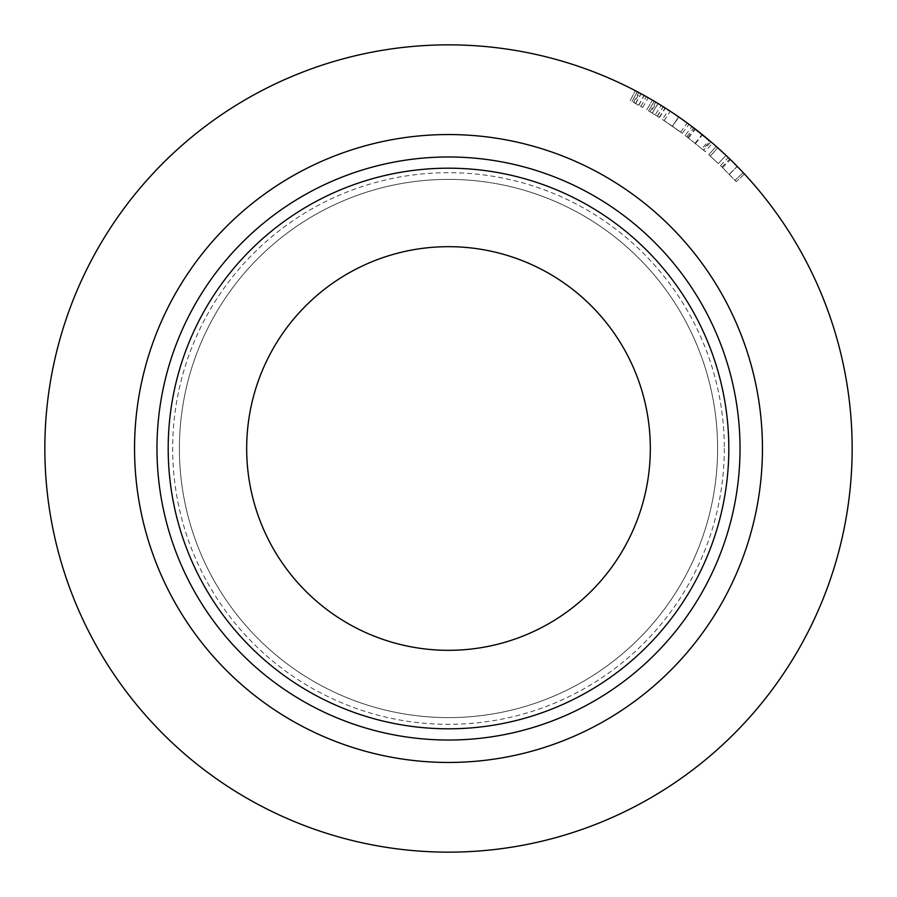 <?xml version="1.0" encoding="UTF-8"?>
<svg xmlns="http://www.w3.org/2000/svg" width="897" height="897" viewBox="0 0 897 897"><rect width="100%" height="100%" fill="white"/><g stroke="black" fill="none" stroke-linecap="round" stroke-linejoin="round"><path stroke-width="0.67" stroke-dasharray="4.49 3.36" d="M650.325 448.5A201.825 201.825 0 0 0 448.5 246.675A201.825 201.825 0 0 0 246.675 448.5A201.825 201.825 0 0 0 448.5 650.325A201.825 201.825 0 0 0 650.325 448.5M740.025 448.5A291.525 291.525 0 0 1 448.5 740.025A291.525 291.525 0 0 1 156.975 448.5A291.525 291.525 0 0 1 448.5 156.975A291.525 291.525 0 0 1 740.025 448.5A291.525 291.525 0 0 1 448.5 740.025A291.525 291.525 0 0 1 156.975 448.5A291.525 291.525 0 0 1 448.5 156.975A291.525 291.525 0 0 1 740.025 448.5A291.525 291.525 0 0 1 448.5 740.025A291.525 291.525 0 0 1 156.975 448.5A291.525 291.525 0 0 1 448.5 156.975A291.525 291.525 0 0 1 740.025 448.5A291.525 291.525 0 0 1 448.5 740.025A291.525 291.525 0 0 1 156.975 448.5A291.525 291.525 0 0 1 448.5 156.975A291.525 291.525 0 0 1 740.025 448.5A291.525 291.525 0 0 1 448.5 740.025A291.525 291.525 0 0 1 156.975 448.5A291.525 291.525 0 0 1 448.5 156.975A291.525 291.525 0 0 1 740.025 448.5A291.525 291.525 0 0 1 448.5 740.025A291.525 291.525 0 0 1 156.975 448.5A291.525 291.525 0 0 1 448.5 156.975A291.525 291.525 0 0 1 740.025 448.5A291.525 291.525 0 0 1 448.5 740.025A291.525 291.525 0 0 1 156.975 448.5A291.525 291.525 0 0 1 448.5 156.975A291.525 291.525 0 0 1 740.025 448.5A291.525 291.525 0 0 1 448.5 740.025A291.525 291.525 0 0 1 156.975 448.5A291.525 291.525 0 0 1 448.5 156.975A291.525 291.525 0 0 1 740.025 448.5A291.525 291.525 0 0 1 448.5 740.025A291.525 291.525 0 0 1 156.975 448.5A291.525 291.525 0 0 1 448.5 156.975A291.525 291.525 0 0 1 740.025 448.5A291.525 291.525 0 0 1 448.5 740.025A291.525 291.525 0 0 1 156.975 448.5A291.525 291.525 0 0 1 448.5 156.975A291.525 291.525 0 0 1 740.025 448.5A291.525 291.525 0 0 1 448.5 740.025A291.525 291.525 0 0 1 156.975 448.5A291.525 291.525 0 0 1 448.5 156.975A291.525 291.525 0 0 1 740.025 448.5A291.525 291.525 0 0 1 448.5 740.025A291.525 291.525 0 0 1 156.975 448.5A291.525 291.525 0 0 1 448.5 156.975A291.525 291.525 0 0 1 740.025 448.5A291.525 291.525 0 0 1 448.5 740.025A291.525 291.525 0 0 1 156.975 448.5A291.525 291.525 0 0 1 448.5 156.975A291.525 291.525 0 0 1 740.025 448.5A291.525 291.525 0 0 1 448.5 740.025A291.525 291.525 0 0 1 156.975 448.5A291.525 291.525 0 0 1 448.5 156.975A291.525 291.525 0 0 1 740.025 448.5A291.525 291.525 0 0 1 448.5 740.025A291.525 291.525 0 0 1 156.975 448.5A291.525 291.525 0 0 1 448.5 156.975A291.525 291.525 0 0 1 740.025 448.5M762.45 448.5A313.95 313.95 0 0 1 448.5 762.45A313.95 313.95 0 0 1 134.55 448.5A313.95 313.95 0 0 1 448.5 134.55A313.95 313.95 0 0 1 762.45 448.5A313.95 313.95 0 0 1 448.5 762.45A313.95 313.95 0 0 1 134.55 448.5A313.95 313.95 0 0 1 448.5 134.55A313.95 313.95 0 0 1 762.45 448.5A313.95 313.95 0 0 1 448.5 762.45A313.95 313.95 0 0 1 134.55 448.5A313.95 313.95 0 0 1 448.5 134.55A313.95 313.95 0 0 1 762.45 448.5A313.95 313.95 0 0 1 448.5 762.45A313.95 313.95 0 0 1 134.55 448.5A313.95 313.95 0 0 1 448.5 134.55A313.95 313.95 0 0 1 762.45 448.5M852.15 448.5A403.65 403.65 0 0 1 448.5 852.15A403.65 403.65 0 0 1 44.85 448.5A403.65 403.65 0 0 1 448.5 44.85A403.65 403.65 0 0 1 852.15 448.5M717.6 448.5A269.1 269.1 0 0 1 448.5 717.6A269.1 269.1 0 0 1 179.4 448.5A269.1 269.1 0 0 1 448.5 179.4A269.1 269.1 0 0 1 717.6 448.5A269.1 269.1 0 0 1 448.5 717.6A269.1 269.1 0 0 1 179.4 448.5A269.1 269.1 0 0 1 448.5 179.4A269.1 269.1 0 0 1 717.6 448.5M724.328 448.5A275.828 275.828 0 0 1 448.5 724.328A275.828 275.828 0 0 1 172.673 448.5A275.828 275.828 0 0 1 448.5 172.673A275.828 275.828 0 0 1 724.328 448.5M702.822 149.631L685.151 135.447L691.912 126.499L712.487 143.139L705.154 151.627L702.822 149.631L710.099 141.087M725.852 155.226L716.165 146.357L708.72 154.744L716.165 146.357M717.746 147.77L710.267 156.123L717.757 147.77L710.267 156.123L718.329 163.546L726.043 155.405L718.329 163.546L710.267 156.123L717.746 147.77M650.74 112.192L659.385 117.541L650.74 112.192L656.514 102.583L652.433 100.15L663.971 107.169M659.508 104.388L658.533 103.794M662.939 106.519L661.111 105.375L655.202 114.906M668.478 110.062L688.986 124.313L682.303 133.317L662.367 119.458L668.478 110.062L669.745 110.88M664.105 120.59L670.261 111.228L678.805 116.991L672.402 126.208L664.105 120.59L680.644 132.083L672.402 126.208L678.637 116.879M674.858 114.3L671.539 112.069M683.895 120.59L682.124 119.323M729.429 158.646L741.516 170.879M740.496 169.802L736.437 165.609M733.836 162.985L730.864 160.058M744.443 174.007L736.224 181.631L720.47 165.597L736.224 181.631L721.962 167.033L734.991 180.297L743.176 172.639L744.443 174.007L736.224 181.631L734.991 180.297L743.176 172.639L730.786 159.969M739.016 168.255L737.312 166.506L729.306 174.354L737.312 166.506M634.179 102.774L642.667 107.461L634.179 102.774L639.494 92.896L635.368 90.709L647.073 97.078M642.487 94.521L641.534 94.006M645.93 96.428L645.268 96.057M638.642 105.207L644.08 95.396M642.667 107.461L648.206 97.717M638.799 105.297L644.237 95.486M630.176 100.655L635.368 90.709L630.187 100.655M637.262 91.707L632.015 101.619L637.262 91.707L646.356 96.663L640.862 106.44L632.015 101.619L637.262 91.707L632.015 101.619L640.862 106.44M635.738 103.615L641.086 93.759M721.962 167.033L729.777 158.993M729.194 174.242L737.211 166.405M729.283 174.332L737.3 166.494M720.47 165.597L728.252 157.513M722.578 167.627L730.405 159.61M672.324 126.141L678.715 116.935M662.367 119.458L672.47 126.253L678.872 117.047M672.47 126.253L682.303 133.317M682.337 119.48L680.52 118.202M680.644 132.083L687.27 123.046L678.805 116.991M677.123 115.836L675.363 114.637M672.929 112.988L671.091 111.766M657.221 116.173L663.186 106.676M650 111.744L655.752 102.123M659.385 117.541L665.406 108.089M654.272 101.238L648.553 110.88L654.272 101.238L648.553 110.88L657.389 116.274L652.175 113.056L658.017 103.48L652.175 113.056L648.553 110.88L654.272 101.238L661.268 105.487M659.138 117.384L665.148 107.92M646.771 109.826L652.433 100.15L646.771 109.826M652.265 113.112L658.084 103.525M657.389 116.274L663.354 106.788M661.134 105.398L659.833 104.601M710.267 156.123L718.329 163.546L726.043 155.405L718.329 163.546L708.72 154.744L718.34 163.546L726.043 155.405L718.34 163.546L710.278 156.123M685.151 135.447L701.891 148.835L709.135 140.268M695.478 143.531L702.53 134.808M701.891 148.835L703.573 150.27L710.861 141.748M703.573 150.27L705.154 151.627M695.287 143.374L702.34 134.651M687.808 137.476L694.648 128.585M686.81 136.703L693.616 127.8M688.56 138.048L695.422 129.179M695.119 143.228L702.16 134.505M633.473 102.393L638.765 92.503M635.581 103.525L640.929 93.669"/><path stroke-width="1.35" d="M168.188 448.5A280.312 280.312 0 0 0 448.5 728.812A280.312 280.312 0 0 0 728.812 448.5A280.312 280.312 0 0 0 448.5 168.188A280.312 280.312 0 0 0 168.188 448.5M740.025 448.5A291.525 291.525 0 0 1 448.5 740.025A291.525 291.525 0 0 1 156.975 448.5A291.525 291.525 0 0 1 448.5 156.975A291.525 291.525 0 0 1 740.025 448.5M246.675 448.5A201.825 201.825 0 0 1 448.5 246.675A201.825 201.825 0 0 1 650.325 448.5A201.825 201.825 0 0 1 448.5 650.325A201.825 201.825 0 0 1 246.675 448.5M762.45 448.5A313.95 313.95 0 0 1 448.5 762.45A313.95 313.95 0 0 1 134.55 448.5A313.95 313.95 0 0 1 448.5 134.55A313.95 313.95 0 0 1 762.45 448.5M852.15 448.5A403.65 403.65 0 0 1 448.5 852.15A403.65 403.65 0 0 1 44.85 448.5A403.65 403.65 0 0 1 448.5 44.85A403.65 403.65 0 0 1 852.15 448.5M712.487 143.139L691.912 126.499M725.852 155.226L716.154 146.357M661.111 105.375L659.508 104.388M658.533 103.794L656.514 102.583M663.971 107.169L662.939 106.519M678.637 116.879L674.858 114.3M671.539 112.069L669.745 110.88M688.986 124.313L683.895 120.59M682.124 119.323L677.123 115.836M736.437 165.609L733.836 162.985M730.864 160.058L729.429 158.646M744.443 174.007L739.016 168.255M741.516 170.879L740.496 169.802M737.312 166.506L730.786 159.969M645.268 96.057L642.487 94.521M641.534 94.006L639.494 92.896M647.073 97.078L645.93 96.428M646.356 96.663L637.262 91.707M687.27 123.046L682.337 119.48M680.52 118.202L678.805 117.002M675.363 114.637L672.929 112.988M671.091 111.766L670.261 111.228M659.833 104.601L654.272 101.238"/></g></svg>
